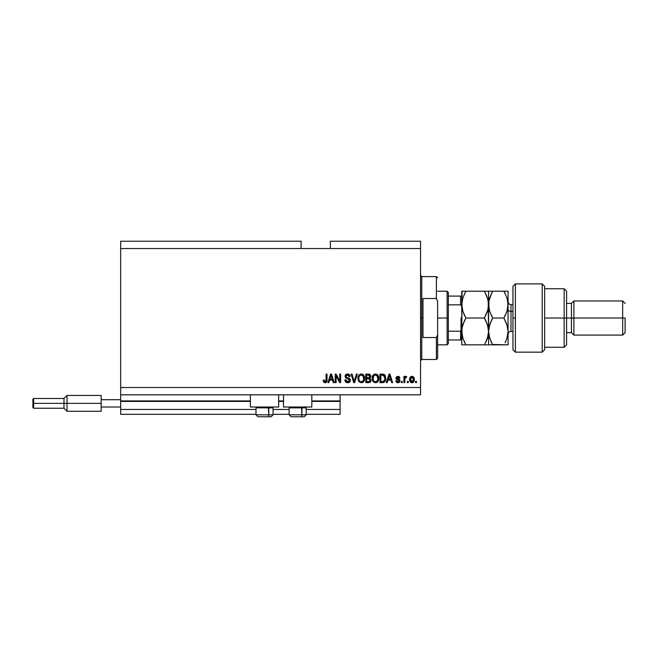 <?xml version="1.0" encoding="UTF-8"?>
<svg xmlns="http://www.w3.org/2000/svg" width="658" height="658" viewBox="0 0 658 658"><rect width="100%" height="100%" fill="white"/><g stroke="black" fill="none" stroke-linecap="round" stroke-linejoin="round"><path stroke-width="0.99" d="M340.096 414.334L306.2 414.334L340.096 414.334L340.096 409.457L306.2 409.457L340.096 409.457L340.096 401.413L311.81 401.413L340.096 401.413L340.096 414.334M289.142 414.334L273.045 414.334L289.142 414.334M255.978 414.334L120.669 414.334L255.978 414.334M289.142 409.457L273.045 409.457L289.142 409.457M255.978 409.457L120.669 409.457L120.669 414.334L120.669 409.457L255.978 409.457M283.532 401.413L278.655 401.413L283.532 401.413M250.377 401.413L120.669 401.413L120.669 409.457L120.669 400.919L250.377 400.919L120.669 400.919L120.669 401.413L250.377 401.413M340.096 400.919L340.096 401.413L340.096 400.919L311.81 400.919L340.096 400.919L340.096 394.825L340.096 400.919M283.532 400.919L278.655 400.919L283.532 400.919M120.669 394.825L120.669 400.919L120.669 394.825L420.552 394.825L120.669 394.825L120.669 387.513L420.552 387.513L420.552 248.543L301.084 248.543L301.084 241.231L120.669 241.231L301.084 241.231L301.084 248.543L120.669 248.543L420.552 248.543L420.552 241.231L330.341 241.231L420.552 241.231L420.552 387.513L120.669 387.513L120.669 394.825M250.377 407.014L250.377 394.825L250.377 407.014L278.655 407.014L278.655 394.825L278.655 407.014L250.377 407.014M311.81 407.014L311.81 394.825L311.81 407.014L283.532 407.014L311.81 407.014M283.532 394.825L283.532 407.014L283.532 394.825M120.669 241.231L120.669 387.513L120.669 241.231M336.106 382.635L336.106 375.841L336.106 382.635L335.218 382.635L335.218 374.106L336.164 374.106L339.758 380.908L339.758 374.106L340.647 374.106L340.647 382.635L339.701 382.635L336.106 375.841L339.701 382.635L340.647 382.635L340.647 374.106L339.758 374.106L339.758 380.908L336.164 374.106L335.218 374.106L335.218 382.635L336.106 382.635L335.218 382.635L335.218 374.106L336.164 374.106M347.712 382.75L347.712 382.75C349.349 382.701 350.245 381.87 350.401 380.266L349.62 382.109L347.712 382.75L345.639 381.953L344.874 380.151L345.746 379.756L346.19 381.056L347.391 381.722L348.724 381.566L349.447 380.76L349.077 379.321L346.124 378.202L345.244 377.207L345.244 375.389L346.174 374.328L348.066 374.032L349.711 374.986L350.179 376.541L349.291 376.656L348.814 375.422L347.432 374.994L346.24 375.521L345.976 376.582L346.544 377.429L349.637 378.556L350.401 380.266L349.085 378.227L346.248 377.215L345.968 376.351L347.589 374.994L349.291 376.656L350.179 376.541C350.056 374.92 349.176 374.073 347.556 373.991C346.034 374.048 345.211 374.83 345.08 376.327L349.513 380.291L347.786 381.747L345.746 379.756L344.858 379.863C344.965 381.673 345.919 382.635 347.712 382.75L347.424 382.734M353.922 380.867L354.111 381.64L356.381 374.106L357.302 374.106L354.621 382.635L353.7 382.635L351.15 374.106L352.063 374.106L354.111 381.64L356.381 374.106L357.302 374.106L356.381 374.106L354.111 381.64L352.063 374.106L351.15 374.106L353.7 382.635L354.621 382.635L353.7 382.635L351.15 374.106L352.063 374.106L353.872 380.678M361.497 382.742L359.284 381.969L358.256 380.382L357.968 377.692L358.676 375.463L360.165 374.205L361.703 374.015L363.175 374.616L364.326 376.212L364.696 378.383L364.236 380.743L363.051 382.224L361.316 382.75L363.825 381.443L364.696 378.383C364.762 375.899 363.635 374.435 361.324 373.991C358.964 374.451 357.829 375.948 357.936 378.482L358.799 381.41L361.316 382.75L358.799 381.41M375.685 382.742L373.473 381.969L372.444 380.382L372.157 377.692L372.864 375.463L373.991 374.377L375.891 374.015L377.355 374.616L378.514 376.212L378.424 380.743L377.231 382.224L375.504 382.75L378.013 381.443L378.876 378.383C378.942 375.899 377.815 374.435 375.504 373.991C373.144 374.451 372.017 375.948 372.124 378.482L372.773 381.081M408.248 381.418L408.248 382.635L407.36 382.635L407.36 381.418L408.248 381.418L407.36 381.418L407.36 382.635L408.248 382.635L407.36 382.635L407.36 381.418L408.248 381.418L408.248 382.635L408.248 381.418M412.105 382.742L411.957 382.75C413.668 382.413 414.458 381.319 414.343 379.469L413.857 381.673L412.525 382.685L410.88 382.471L409.835 381.188L409.769 378.054L411.398 376.384L413.652 377.124L414.343 379.469C414.417 377.684 413.619 376.639 411.957 376.318C410.271 376.639 409.482 377.717 409.58 379.534C409.482 381.344 410.279 382.421 411.957 382.75L411.818 382.742M325.578 382.693L323.876 382.29L323.251 380.085L324.139 379.979L324.846 381.706L325.957 381.245L326.129 374.106L327.018 374.106L326.952 380.875L326.417 382.216L325.093 382.75C326.549 382.462 327.19 381.508 327.018 379.896L327.018 374.106L326.129 374.106L326.014 381.105L325.126 381.747L324.139 379.979L323.251 380.085L323.752 382.142L324.896 382.742M387.225 382.635L387.973 380.085L387.225 382.635L386.304 382.635L389.034 374.106L389.898 374.106L392.62 382.635L391.699 382.635L390.951 380.085L387.973 380.085L390.951 380.085L391.699 382.635L392.62 382.635L389.898 374.106L389.034 374.106L386.304 382.635L387.225 382.635L386.304 382.635L389.034 374.106L389.898 374.106L392.62 382.635L391.699 382.635M397.95 382.75L400.048 380.743L399.455 382.224L398.361 382.717L396.963 382.553L396.034 381.533L395.836 380.752L396.725 380.645L397.522 381.788L399.077 381.311L398.954 380.332L396.651 379.427L395.984 378.482L396.264 377.034L397.917 376.318L399.316 376.763L399.932 378.095L399.052 378.202L397.753 377.215L396.906 378.26L399.505 379.395L400.048 380.743L396.832 377.963L397.942 377.207L399.052 378.202L399.932 378.095L397.917 376.318L395.943 378.087L399.159 380.9L398.008 381.862L396.725 380.645L395.836 380.752L397.745 382.742M402.26 381.418L402.26 382.635L401.38 382.635L401.38 381.418L402.26 381.418L401.38 381.418L401.38 382.635L402.26 382.635L401.38 382.635L401.38 381.418L402.26 381.418L402.26 382.635L402.26 381.418M404.95 377.116L405.863 376.318L406.693 376.656L406.364 377.536L404.966 378.153L404.81 382.635L403.922 382.635L403.922 376.434L404.81 376.434L404.81 377.421L405.657 376.343L406.693 376.656L406.364 377.536L405.106 377.832L404.81 379.419L404.966 378.153L406.364 377.536L406.693 376.656L405.863 376.318L404.81 377.421L404.81 376.434L403.922 376.434L403.922 382.635L404.81 382.635L403.922 382.635L403.922 376.434L404.81 376.434M416.448 381.418L416.448 382.635L415.56 382.635L415.56 381.418L416.448 381.418L415.56 381.418L415.56 382.635L416.448 382.635L415.56 382.635L415.56 381.418L416.448 381.418L416.448 382.635L416.448 381.418M382.693 382.635L382.504 382.635C384.823 382.29 385.901 380.85 385.752 378.325L385.399 380.587L384.288 382.183L379.987 382.635L379.987 374.106L384.288 374.525L385.358 375.957L385.752 378.325L383.754 374.262L379.987 374.106L379.987 382.635L382.504 382.635L379.987 382.635L379.987 374.106M368.686 382.635L368.431 382.635C370.076 382.627 370.939 381.788 371.013 380.135L369.697 382.446L365.807 382.635L365.807 374.106L370.117 374.632L370.775 376.516L369.837 378.037L371.013 380.135L369.837 378.037L370.791 376.253C370.66 374.83 369.886 374.114 368.447 374.106L365.807 374.106L365.807 382.635L368.431 382.635L365.807 382.635L365.807 374.106L368.447 374.106M328.827 382.635L329.568 380.085L328.827 382.635L327.906 382.635L330.629 374.106L331.492 374.106L334.223 382.635L333.302 382.635L332.553 380.085L329.568 380.085L332.553 380.085L333.302 382.635L334.223 382.635L331.492 374.106L330.629 374.106L327.906 382.635L328.827 382.635L327.906 382.635L330.629 374.106L331.492 374.106L334.223 382.635L333.302 382.635M420.552 394.825L420.552 387.513L420.552 394.825M330.341 241.231L330.341 248.543L330.341 241.231M323.341 381.147L323.267 380.628M323.251 380.085L324.147 380.266M324.18 380.546L324.295 381.105M325.126 381.747L326.072 380.826M325.677 381.574L326.129 379.962L326.014 381.105M326.129 374.106L327.018 374.106L327.001 380.39M326.557 382.043L326.936 381.015M326.417 382.216L325.784 382.635M389.388 375.397L389.067 376.606L389.462 374.994L390.663 379.09L388.261 379.09L389.067 376.606L388.261 379.09L390.663 379.09L389.38 375.414M396.042 381.541L396.264 381.969M395.836 380.752L396.725 380.645L397.103 381.533M397.712 381.837L398.419 381.813M398.008 381.862L399.159 380.9L398.913 380.299M399.143 381.105L398.123 379.995L399.159 380.9L398.954 380.332M397.374 379.748L396.519 379.337M399.932 378.095L399.052 378.202L398.904 377.7M398.361 377.264L397.564 377.24M397.942 377.207L396.832 377.963L398.106 378.835L397.21 378.531M396.939 377.602L397.111 378.482L398.106 378.835L396.832 377.963M398.106 378.835L398.814 379.066M399.126 382.471L398.361 382.717M406.364 377.536L404.966 378.153L405.641 377.437M404.81 382.635L404.81 379.419M405.024 377.996L405.517 377.47M410.436 382.125L410.09 381.706M409.671 378.473L409.909 377.692M414.079 377.84L414.236 378.358M414.236 378.399L414.318 378.909M414.186 380.883L414.005 381.385M413.866 381.665L413.504 382.125M413.109 382.438L412.525 382.685M412.731 382.619L412.245 382.734M409.679 380.653L409.835 381.188M411.266 377.412L410.46 379.534L411.941 377.207L413.454 379.534L413.273 378.268M413.397 380.316L413.454 379.534L411.982 381.862L412.591 381.689M410.567 380.521L410.477 379.921M412.895 377.634L411.505 377.289M413.314 378.383L412.985 377.741M413.166 378.021L412.5 377.338M412.36 381.796L413.454 379.724M410.929 381.327L411.982 381.862L410.477 379.148M383.079 374.131L383.894 374.32M384.297 374.534L384.749 374.937M385.094 375.414L385.728 377.708M385.744 378.021L385.744 378.704M382.89 382.619L383.655 382.479M384.634 376.59L384.757 377.075M384.864 378.095L384.683 379.896M383.976 381.212L384.527 380.398L382.397 381.64L384.124 381.072M380.875 381.64L380.875 375.101L383.581 375.274L380.875 375.101L380.875 381.64L382.397 381.64L380.875 381.64M384.395 376.055L382.372 375.101L383.581 375.274L384.864 378.58M384.198 380.974L384.798 379.304M372.864 375.463L372.502 376.162M372.88 375.43L375.504 373.991M376.269 374.089L377.717 374.945M378.844 377.602L378.317 375.792M378.638 380.184L378.342 380.916M378.128 381.278L377.782 381.73M377.519 381.994L376.944 382.405M372.165 379.255L372.444 380.382M375.677 375.002L373.876 375.669L374.912 375.06M377.47 376.121L377.042 375.603M373.909 375.636L373.004 378.498C372.872 376.524 373.703 375.356 375.512 374.994L377.626 376.425L377.996 378.35C378.087 380.258 377.256 381.393 375.496 381.747L376.623 381.451L377.889 379.501M377.692 380.176L376.623 381.451M374.928 381.681L375.496 381.747C373.777 381.418 372.946 380.332 373.004 378.498L373.3 380.184L373.382 376.376M377.889 379.526L377.273 375.85M377.972 378.942L377.552 376.269M377.84 377.075L377.626 376.425M373.292 380.168L373.9 381.081M373.933 381.114L373.571 380.686M368.899 374.122L369.911 374.46M370.174 374.69L370.619 375.356M370.627 375.373L370.75 375.792M370.734 376.779L370.561 377.264M371.005 380.39L370.643 381.607M369.936 380.982L369.615 378.942L368.324 378.646L370.125 380.135L368.324 378.646L366.687 378.646L368.324 378.646M370.084 380.571L369.311 381.533L369.944 380.974M368.932 375.142L366.687 375.101L366.687 377.651L369.13 377.569L369.903 376.392L369.13 377.569L366.687 377.651L366.687 375.101L368.143 375.101L369.903 376.392L369.623 375.496L368.529 375.109M368.258 377.651L369.335 377.478M369.13 377.569L369.87 376.771L369.788 375.767M366.687 381.64L366.687 378.646L366.687 381.64L369.311 381.533L366.687 381.64M357.944 378.868L357.944 378.087M357.968 377.676L358.084 376.927M358.7 375.43L361.324 373.991M364.433 376.524L364.236 376.006M364.688 377.988L364.68 378.786M364.45 380.184L364.154 380.908M363.043 382.224L362.443 382.545M363.537 374.945L362.805 374.377M361.497 375.002L360.165 375.29M363.282 376.121L362.862 375.603M358.972 377.026L358.824 378.498C358.684 376.524 359.523 375.356 361.324 374.994L363.438 376.425L363.808 378.35C363.907 380.258 363.076 381.393 361.308 381.747L362.443 381.451L363.709 379.501M363.512 380.176L362.443 381.451M360.74 381.681L361.308 381.747C359.597 381.418 358.766 380.332 358.824 378.498L358.84 377.889M359.72 375.636L359.202 376.376M363.701 379.526L363.093 375.85M363.784 378.942L363.364 376.269M363.66 377.075L363.438 376.425M359.112 380.168L359.72 381.081M359.745 381.114L359.383 380.686M353.765 380.291L354.02 381.253M354.621 382.635L357.302 374.106L354.621 382.635M346.149 382.356L345.286 381.5M344.858 379.863L345.804 380.151M348.962 379.238L348.082 378.876M345.73 374.665L346.511 374.163M346.634 374.122L347.07 374.024M347.811 373.999L349.085 374.394M349.998 375.537L350.13 376.022M350.163 376.286L349.25 376.327M347.918 375.011L348.789 375.397M347.292 375.002L348.543 375.216M347.589 374.994L345.968 376.351L346.248 377.215L349.225 378.292M345.993 376.055L346.248 377.215L347.605 377.782L346.889 377.577M345.968 376.351L346.388 377.338M347.169 377.667L347.605 377.782M350.352 380.785L349.957 381.714M349.62 382.109L349.044 382.487M339.758 374.106L340.647 374.106L340.647 382.635L339.701 382.635M330.785 376.212L331.064 374.994L332.257 379.09L329.864 379.09L330.661 376.606L329.864 379.09L332.257 379.09L331.287 375.874M331.064 374.994L330.892 375.808M389.569 375.43L389.462 374.994M383.227 381.558L383.696 381.401M384.741 379.633L384.823 379.107M384.815 377.445L384.708 376.845M384.56 376.392L384.239 375.825M383.943 375.504L383.433 375.216M373.876 375.669L373.505 376.146M375.208 381.73L375.792 381.73M377.996 378.35L377.947 377.61M359.687 375.669L359.317 376.146M358.997 376.935L358.873 377.585M361.02 381.73L361.604 381.73M363.808 378.35L363.759 377.61M257.969 416.769L267.806 416.769A1.949 0.979 -90 0 0 268.777 414.82L268.365 407.014L268.777 407.845L255.978 407.845L268.777 407.845L268.777 414.82L256.028 414.82M256.809 407.014L255.978 407.845L255.978 414.82L257.928 416.769L255.978 414.82L273.045 414.82L271.096 416.769L267.806 416.769L271.063 416.769M271.096 416.769L273.045 414.82L273.045 407.845L268.777 407.845L273.045 407.845L272.215 407.014M258.281 416.769L267.806 416.769A1.949 0.979 90 0 0 268.777 414.82L273.004 414.82M291.124 416.769L300.961 416.769A1.949 0.979 -90 0 0 301.94 414.82L301.52 407.014L301.94 407.845L289.142 407.845L301.94 407.845L301.94 414.82L289.183 414.82M289.964 407.014L289.142 407.845L289.142 414.82L291.091 416.769L289.142 414.82L306.2 414.82L306.2 407.845L301.94 407.845L306.2 407.845L305.378 407.014M291.436 416.769L304.243 416.769L306.2 414.82L304.251 416.769M306.159 414.82L301.94 414.82A1.949 0.979 90 0 1 300.961 416.769L304.218 416.769M420.552 275.365L421.77 276.582L421.77 318.028L422.987 318.028L422.987 298.526L436.394 298.526L437.611 301.274L437.611 334.79L436.394 337.529L436.394 359.474L436.394 337.529L422.987 337.529L422.987 318.028L421.77 318.028L421.77 276.582L421.77 318.028L420.552 318.028L421.77 318.028L421.77 359.474L420.552 360.691M436.394 298.526L436.394 276.582L436.394 298.526L437.611 301.274L437.611 358.256L437.611 334.79L436.394 337.529L422.987 337.529L422.987 298.526L436.394 298.526M421.77 318.028L421.77 359.474L421.77 318.028M460.756 331.171L460.534 339.972L448.345 339.972L448.345 318.028L447.119 318.028L447.119 344.85L447.119 318.028L437.611 318.028L447.119 318.028L447.119 291.214L447.119 318.028L448.345 318.028L448.345 343.632L448.345 339.972L461.702 339.972M448.345 304.843L448.345 318.028L448.345 292.432L448.345 304.843L460.534 304.843L461.538 305.896L461.751 307.401L461.538 305.896L460.534 304.843L460.534 296.084L448.345 296.084L461.743 296.084L460.534 296.084L460.534 304.843L448.345 304.843M460.896 339.972L460.534 331.213L461.538 330.168L461.751 328.655L461.266 330.735M460.534 331.213L448.345 331.213L460.534 331.213M461.019 331.015L461.019 318.028L461.019 331.015M515.387 318.028L515.387 283.894L515.387 352.162L515.387 318.028L512.952 318.028L515.387 318.028M512.952 286.353L512.952 349.727L515.387 352.162L542.208 352.162L544.643 349.727L544.643 286.337L542.208 283.894L542.208 352.162L542.208 283.894L515.387 283.894L512.952 286.337L512.952 349.702M544.643 286.469L544.643 318.028L566.587 318.028L566.587 291.214L566.587 318.028L571.465 318.028L571.465 332.66L571.465 318.028L573.899 318.028L573.899 300.961L573.899 318.028L622.665 318.028L622.665 335.095L622.665 318.028L625.1 318.028L625.1 332.66L625.1 318.028L573.899 318.028L573.899 335.095L573.899 318.028L566.587 318.028L566.587 344.85L566.587 318.028L564.153 318.028L564.153 347.284L564.153 318.028L544.643 318.028L544.643 349.637M564.153 318.028L564.153 288.772L564.153 318.028M571.465 318.028L571.465 303.404L571.465 318.028M622.665 318.028L622.665 300.961L622.665 318.028M511.003 304.687L511.003 311.324A2.928 1.464 0 0 1 508.075 309.86A2.928 1.464 180 0 0 511.003 311.324L511.003 331.435L512.952 331.435M512.952 311.324L511.003 311.324L512.952 311.324M462.664 337.554L461.751 331.435L462.048 327.972L462.903 324.55L465.897 318.028L484.42 318.028L487.405 324.509L488.573 331.435L487.413 338.327L484.42 344.85L465.897 344.85L462.919 338.368L461.751 331.435L461.751 344.85L488.269 344.85M464.819 344.85L461.751 344.85L462.048 327.972L464.227 321.227L462.418 326.236M462.911 338.344L462.623 337.422M462.919 338.368L465.897 344.85L464.227 341.65L465.897 344.85L462.048 344.85M486.278 344.85L484.42 344.85L487.405 338.352L488.269 334.922L486.098 341.65L487.405 338.352M487.71 298.699L488.573 304.621L488.573 344.85L488.573 331.435L487.652 325.323M487.94 309.688L484.42 318.028L486.089 321.219L484.42 318.028L465.897 318.028L462.911 324.534M462.607 310.535L461.751 304.621L462.048 308.1L462.048 301.15L462.911 297.704L465.897 291.214L461.751 291.214L461.751 304.621L462.911 297.72L465.897 291.214L484.42 291.214L462.911 291.214M464.153 314.672L465.897 318.028L464.227 321.227L465.897 318.028L462.911 311.53L461.751 304.621L461.751 331.435L462.048 291.214M462.385 299.555L462.574 298.814M487.743 310.436L488.573 304.621L488.573 291.214L484.42 291.214L487.405 297.712L488.269 301.125L488.269 308.092L487.405 311.547L484.42 318.028L487.701 325.488M485.505 291.214L488.261 291.214L484.42 291.214L487.841 299.168M488.261 291.214L489.733 291.214M487.907 336.625L488.573 331.435L488.269 308.092M486.089 344.85L487.405 344.85M465.897 291.214L465.403 292.103M462.475 310.041L464.227 314.828M491.633 344.85L488.573 344.85L492.719 344.85L489.741 338.368L488.573 331.435L489.725 324.55L492.719 318.028L489.725 311.514L488.573 304.621L488.869 308.109L488.869 301.117L491.649 293.172M492.513 344.496L508.075 344.85L508.075 331.435L508.075 344.85L506.915 344.85L507.779 344.85M489.322 325.891L488.573 331.435L489.239 336.674M490.909 341.354L488.878 334.963M489.741 344.85L492.719 344.85L490.884 341.288M491.049 314.828L492.719 318.028L489.725 324.542L488.869 327.955L491.049 321.227L489.725 324.542M489.527 310.889L488.573 304.621L488.869 301.117L489.725 297.72L492.719 291.214L488.573 291.214L488.573 304.621M491.616 320.059L492.719 318.028L503.929 318.028L506.907 324.509L508.075 331.435L508.075 304.621L508.075 331.435L506.923 338.327L505.064 342.752M491.559 293.353L491.213 294.052M490.852 291.214L488.869 291.214M505.007 291.214L508.075 291.214L508.075 304.621L508.075 291.214L503.929 291.214L506.915 297.72L507.77 301.125L507.77 308.125L506.915 311.522L503.929 318.028L506.907 311.538L503.929 318.028L507.408 326.236M507.77 327.939L508.075 331.435L507.77 327.939L508.075 331.435L507.293 337.069M505.599 341.65L506.915 338.335M505.788 344.85L506.907 344.85M507.466 309.581L508.075 304.621L507.779 301.15L508.075 304.621L506.915 297.72L503.929 291.214L492.719 291.214L491.049 294.406M505.081 315.889L506.915 311.53L508.075 304.621M504.941 293.065L503.929 291.214L491.049 291.214M506.923 297.737L507.055 298.148M507.417 309.803L507.77 308.133M488.878 344.85L489.725 344.85M492.719 344.85L505.591 344.85M503.929 318.028L492.719 318.028L489.725 311.514M507.77 291.214L503.929 291.214M508.075 301.693C508.247 303.47 509.226 304.44 511.003 304.621L511.003 331.369M101.168 395.433L101.168 399.702L120.669 399.702L101.168 399.702L101.168 407.014L120.669 407.014L101.168 407.014L101.168 411.283L101.168 395.433L67.034 395.433L63.982 398.485L63.982 403.362L63.982 398.485L33.632 398.485L32.9 399.217L32.9 403.362L33.632 403.362L33.632 398.485L33.632 403.362L63.982 403.362L63.982 408.24L63.982 403.362L67.034 403.362L67.034 395.433L67.034 403.362L101.168 403.362L67.034 403.362L67.034 411.283L67.034 403.362L33.632 403.362L33.632 408.24L33.632 403.362L32.9 403.362L32.9 407.508L32.9 399.299M437.611 358.256L436.394 359.474L421.77 359.474M421.77 276.582L436.394 276.582L437.611 277.799M448.345 343.632L447.119 344.85L437.611 344.85M437.611 291.214L447.119 291.214L448.345 292.432M544.643 347.284L564.153 347.284L566.587 344.85M625.1 332.66L622.665 335.095L573.899 335.095L571.465 332.66L566.587 332.66M544.643 288.772L564.153 288.772L566.587 291.214M566.587 303.404L571.465 303.404L573.899 300.961L622.665 300.961L625.1 303.404M511.003 304.621L512.952 304.621M511.003 331.435C509.226 331.616 508.247 332.586 508.075 334.363M101.168 411.283L67.034 411.283L63.982 408.24L33.632 408.24L32.9 407.508"/></g></svg>
